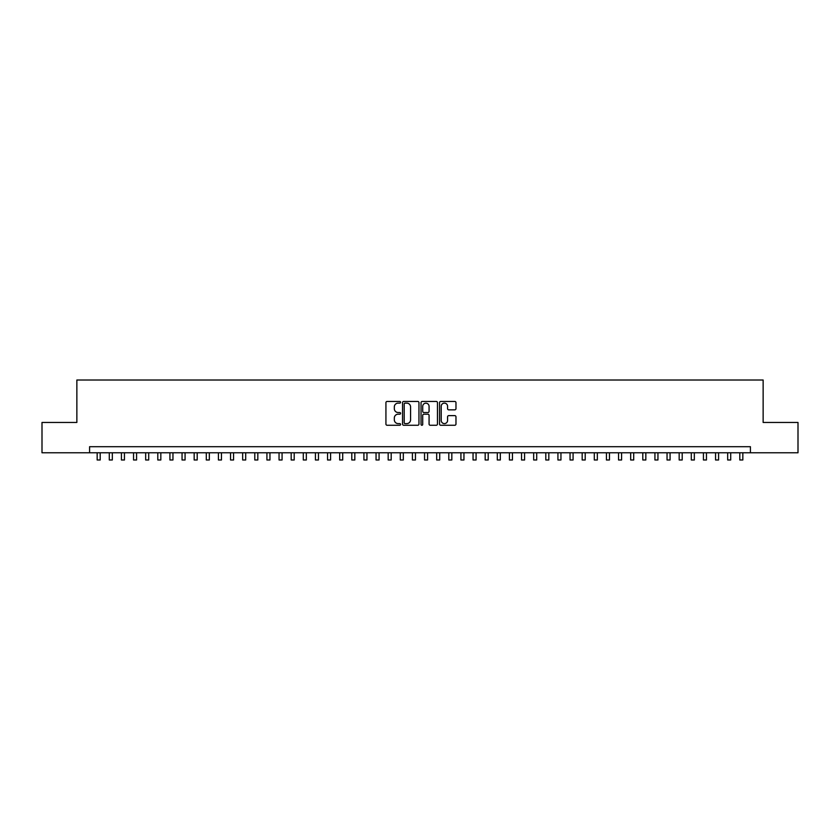 <?xml version="1.0" encoding="UTF-8"?>
<svg xmlns="http://www.w3.org/2000/svg" width="840" height="840" viewBox="0 0 840 840"><rect width="100%" height="100%" fill="white"/><g stroke="black" fill="none" stroke-linecap="round" stroke-linejoin="round"><path stroke-width="1.26" d="M400.596 402.297A0.83 0.83 0 0 0 399.767 401.457L387.125 401.457A1.186 1.186 0 0 0 385.928 402.654L385.928 424.074A1.186 1.186 0 0 0 387.125 425.261L399.767 425.261A0.83 0.83 0 0 0 400.596 424.431A0.83 0.83 0 0 0 399.767 423.602L398.129 423.602A3.812 3.812 0 0 1 394.328 419.79L394.328 418.005A3.812 3.812 0 0 1 398.129 414.194L399.767 414.194A0.83 0.83 0 0 0 400.596 413.364A0.83 0.83 0 0 0 399.767 412.524L398.129 412.524A3.812 3.812 0 0 1 394.328 408.723L394.328 406.938A3.812 3.812 0 0 1 398.129 403.127L399.767 403.127A0.83 0.83 0 0 0 400.596 402.297M454.786 409.846A1.186 1.186 0 0 0 455.973 408.66L455.973 402.654A1.186 1.186 0 0 0 454.786 401.457L440.738 401.457A1.186 1.186 0 0 0 439.551 402.654L439.551 424.074A1.186 1.186 0 0 0 440.738 425.261L454.786 425.261A1.186 1.186 0 0 0 455.973 424.074L455.973 416.808A1.186 1.186 0 0 0 454.786 415.622L448.77 415.622A1.186 1.186 0 0 0 447.584 416.808L447.584 420.409A3.181 3.181 0 0 1 444.402 423.602A3.181 3.181 0 0 1 441.21 420.409L441.21 406.308A3.181 3.181 0 0 1 444.402 403.127A3.181 3.181 0 0 1 447.584 406.308L447.584 408.66A1.186 1.186 0 0 0 448.77 409.846L454.786 409.846M89.586 452.77L42 452.77L42 422.457L76.86 422.457L76.86 380.016L763.14 380.016L763.14 422.457L798 422.457L798 452.77L750.414 452.77L750.414 446.702L89.586 446.702L89.586 452.77L750.414 452.77M418.961 402.654A1.186 1.186 0 0 0 417.764 401.457L403.725 401.457A1.186 1.186 0 0 0 402.538 402.654L402.538 424.074A1.186 1.186 0 0 0 403.725 425.261L417.764 425.261A1.186 1.186 0 0 0 418.961 424.074L418.961 402.654M422.237 401.457L436.275 401.457A1.186 1.186 0 0 1 437.462 402.654L437.462 424.074A1.186 1.186 0 0 1 436.275 425.261L430.269 425.261A1.186 1.186 0 0 1 429.072 424.074L429.072 415.38A1.186 1.186 0 0 0 427.886 414.194L423.895 414.194A1.186 1.186 0 0 0 422.709 415.38L422.709 424.431A0.83 0.83 0 0 1 421.88 425.261A0.83 0.83 0 0 1 421.04 424.431L421.04 402.654A1.186 1.186 0 0 1 422.237 401.457M405.038 403.127A0.83 0.83 0 0 0 404.197 403.956L404.197 422.762A0.83 0.83 0 0 0 405.038 423.602L406.76 423.602A3.812 3.812 0 0 0 410.571 419.79L410.571 406.938A3.812 3.812 0 0 0 406.76 403.127L405.038 403.127M429.072 406.371A3.181 3.181 0 0 0 425.891 403.19A3.181 3.181 0 0 0 422.709 406.371L422.709 411.338A1.186 1.186 0 0 0 423.895 412.524L427.886 412.524A1.186 1.186 0 0 0 429.072 411.338L429.072 406.371M97.167 452.77L97.167 459.984L100.202 459.984L100.202 452.77M109.295 452.77L109.295 459.984L112.329 459.984L112.329 452.77M121.422 452.77L121.422 459.984L124.446 459.984L124.446 452.77M133.549 452.77L133.549 459.984L136.573 459.984L136.573 452.77M145.666 452.77L145.666 459.984L148.701 459.984L148.701 452.77M157.794 452.77L157.794 459.984L160.828 459.984L160.828 452.77M169.922 452.77L169.922 459.984L172.956 459.984L172.956 452.77M182.049 452.77L182.049 459.984L185.073 459.984L185.073 452.77M194.166 452.77L194.166 459.984L197.201 459.984L197.201 452.77M206.293 452.77L206.293 459.984L209.328 459.984L209.328 452.77M218.421 452.77L218.421 459.984L221.456 459.984L221.456 452.77M230.548 452.77L230.548 459.984L233.572 459.984L233.572 452.77M242.666 452.77L242.666 459.984L245.7 459.984L245.7 452.77M254.793 452.77L254.793 459.984L257.828 459.984L257.828 452.77M266.921 452.77L266.921 459.984L269.955 459.984L269.955 452.77M279.048 452.77L279.048 459.984L282.072 459.984L282.072 452.77M291.175 452.77L291.175 459.984L294.2 459.984L294.2 452.77M303.293 452.77L303.293 459.984L306.327 459.984L306.327 452.77M315.42 452.77L315.42 459.984L318.455 459.984L318.455 452.77M327.548 452.77L327.548 459.984L330.582 459.984L330.582 452.77M339.675 452.77L339.675 459.984L342.699 459.984L342.699 452.77M351.792 452.77L351.792 459.984L354.827 459.984L354.827 452.77M363.919 452.77L363.919 459.984L366.954 459.984L366.954 452.77M376.047 452.77L376.047 459.984L379.082 459.984L379.082 452.77M388.175 452.77L388.175 459.984L391.199 459.984L391.199 452.77M400.292 452.77L400.292 459.984L403.326 459.984L403.326 452.77M412.419 452.77L412.419 459.984L415.454 459.984L415.454 452.77M424.546 452.77L424.546 459.984L427.581 459.984L427.581 452.77M436.674 452.77L436.674 459.984L439.709 459.984L439.709 452.77M448.802 452.77L448.802 459.984L451.826 459.984L451.826 452.77M460.919 452.77L460.919 459.984L463.953 459.984L463.953 452.77M473.046 452.77L473.046 459.984L476.081 459.984L476.081 452.77M485.173 452.77L485.173 459.984L488.208 459.984L488.208 452.77M497.301 452.77L497.301 459.984L500.325 459.984L500.325 452.77M509.418 452.77L509.418 459.984L512.452 459.984L512.452 452.77M521.545 452.77L521.545 459.984L524.58 459.984L524.58 452.77M533.673 452.77L533.673 459.984L536.707 459.984L536.707 452.77M545.8 452.77L545.8 459.984L548.825 459.984L548.825 452.77M557.928 452.77L557.928 459.984L560.952 459.984L560.952 452.77M570.045 452.77L570.045 459.984L573.079 459.984L573.079 452.77M582.173 452.77L582.173 459.984L585.207 459.984L585.207 452.77M594.3 452.77L594.3 459.984L597.335 459.984L597.335 452.77M606.428 452.77L606.428 459.984L609.452 459.984L609.452 452.77M618.545 452.77L618.545 459.984L621.579 459.984L621.579 452.77M630.672 452.77L630.672 459.984L633.707 459.984L633.707 452.77M642.8 452.77L642.8 459.984L645.834 459.984L645.834 452.77M654.927 452.77L654.927 459.984L657.951 459.984L657.951 452.77M667.044 452.77L667.044 459.984L670.078 459.984L670.078 452.77M679.172 452.77L679.172 459.984L682.206 459.984L682.206 452.77M691.299 452.77L691.299 459.984L694.333 459.984L694.333 452.77M703.427 452.77L703.427 459.984L706.45 459.984L706.45 452.77M715.554 452.77L715.554 459.984L718.578 459.984L718.578 452.77M727.671 452.77L727.671 459.984L730.706 459.984L730.706 452.77M739.799 452.77L739.799 459.984L742.833 459.984L742.833 452.77"/></g></svg>
